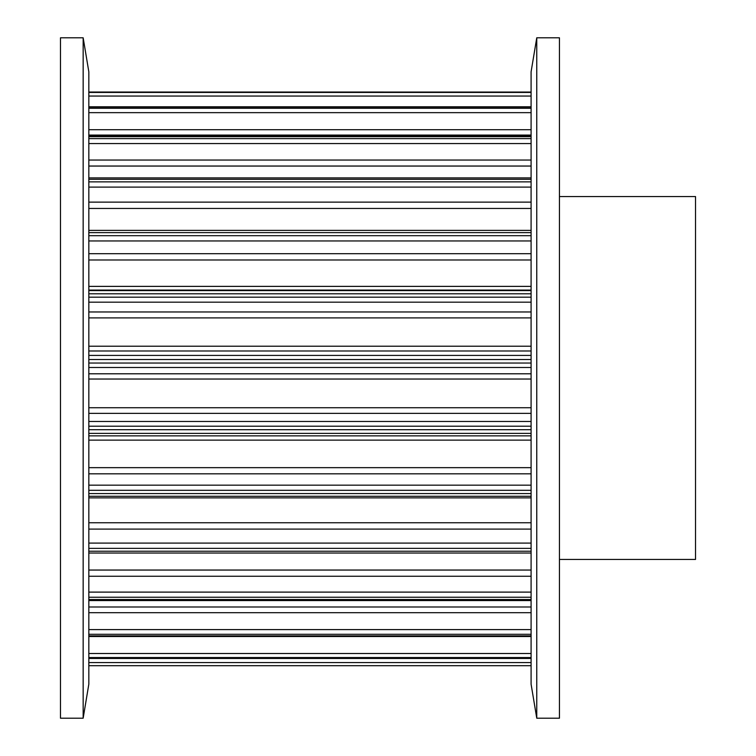 <?xml version="1.0" encoding="UTF-8"?>
<svg xmlns="http://www.w3.org/2000/svg" width="756" height="756" viewBox="0 0 756 756"><rect width="100%" height="100%" fill="white"/><g stroke="black" fill="none" stroke-linecap="round" stroke-linejoin="round"><path stroke-width="1.13" d="M60.48 37.8L83.16 37.8L83.16 718.2L60.48 718.2L60.48 37.8M83.16 37.8L88.83 71.82L88.83 684.18L83.16 718.2M559.44 196.56L695.52 196.56L695.52 559.44L559.44 559.44M559.44 718.2L536.76 718.2L536.76 37.8L559.44 37.8L559.44 718.2M536.76 718.2L531.09 684.18L531.09 71.82L536.76 37.8M531.09 665.696L88.83 665.696L531.09 665.686M88.83 497.873L531.09 497.873L88.83 497.873M88.83 658.344L531.09 658.344M88.83 662.577L531.09 662.577M88.83 657.531L531.09 657.531M88.83 635.881L531.09 635.881M88.83 636.514L531.09 636.514M88.83 653.515L531.09 653.515M88.83 634.293L531.09 634.293M88.83 599.527L531.09 599.527M88.83 606.992L531.09 606.992M88.83 612.71L531.09 612.71M88.83 629.597L531.09 629.597M88.83 597.24L531.09 597.24M88.83 551.218L531.09 551.218M88.83 570.052L531.09 570.052M88.83 576.252L531.09 576.252M88.83 592.109L531.09 592.109M88.83 548.374L531.09 548.374M88.83 493.573L531.09 493.573M88.83 496.276L531.09 496.276L88.83 496.286M88.83 522.755L531.09 522.755M88.83 529.106L531.09 529.106M88.83 543.091L531.09 543.091M88.83 490.323L531.09 490.323M88.83 429.701L531.09 429.701M88.83 433.377L531.09 433.377M88.83 435.853L531.09 435.853M88.83 440.134L531.09 440.134M88.83 467.662L531.09 467.662M88.83 473.814L531.09 473.814M88.83 485.163L531.09 485.163M88.83 426.214L531.09 426.214M88.83 363.041L531.09 363.041M88.83 367.492L531.09 367.492M88.83 373.795L531.09 373.795M88.83 379.039L531.09 379.039M88.83 407.73L531.09 407.73M88.83 413.362L531.09 413.362M88.83 421.461L531.09 421.461M88.83 359.506L531.09 359.506M88.83 297.184L531.09 297.184M88.83 302.173L531.09 302.173M88.83 311.963L531.09 311.963M88.83 317.898L531.09 317.898M88.83 346.201L531.09 346.201M88.83 350.992L531.09 350.992M88.83 355.414L531.09 355.414M88.83 293.791L531.09 293.791M88.83 235.692L531.09 235.692M88.83 240.947L531.09 240.947M88.83 253.695L531.09 253.695M88.83 259.988L531.09 259.988M88.83 286.382L531.09 286.382M88.83 290.087L531.09 290.087M88.83 290.587L531.09 290.587M88.83 232.621L531.09 232.621M88.83 181.865L531.09 181.865M88.83 187.11L531.09 187.11M88.83 202.136L531.09 202.136M88.83 208.448L531.09 208.448M88.83 179.285L531.09 179.285M88.83 138.613L531.09 138.613M88.83 143.564L531.09 143.564M88.83 160.045L531.09 160.045M88.83 166.046L531.09 166.046M88.83 136.666L531.09 136.666M88.83 108.269L531.09 108.269M88.83 112.653L531.09 112.653M88.83 129.711L531.09 129.711M88.83 135.069L531.09 135.069M88.83 107.05L531.09 107.05M88.83 92.459L531.09 92.459M88.83 96.05L531.09 96.05M88.83 92.052L531.09 92.052L88.83 92.024M88.83 658.457L531.09 658.457M88.83 636.354L531.09 636.354M88.83 600.566L531.09 600.566M88.83 553.023L531.09 553.023M88.83 230.372L531.09 230.372M88.83 177.887L531.09 177.887M88.83 135.929L531.09 135.929M88.83 106.785L531.09 106.785"/></g></svg>
